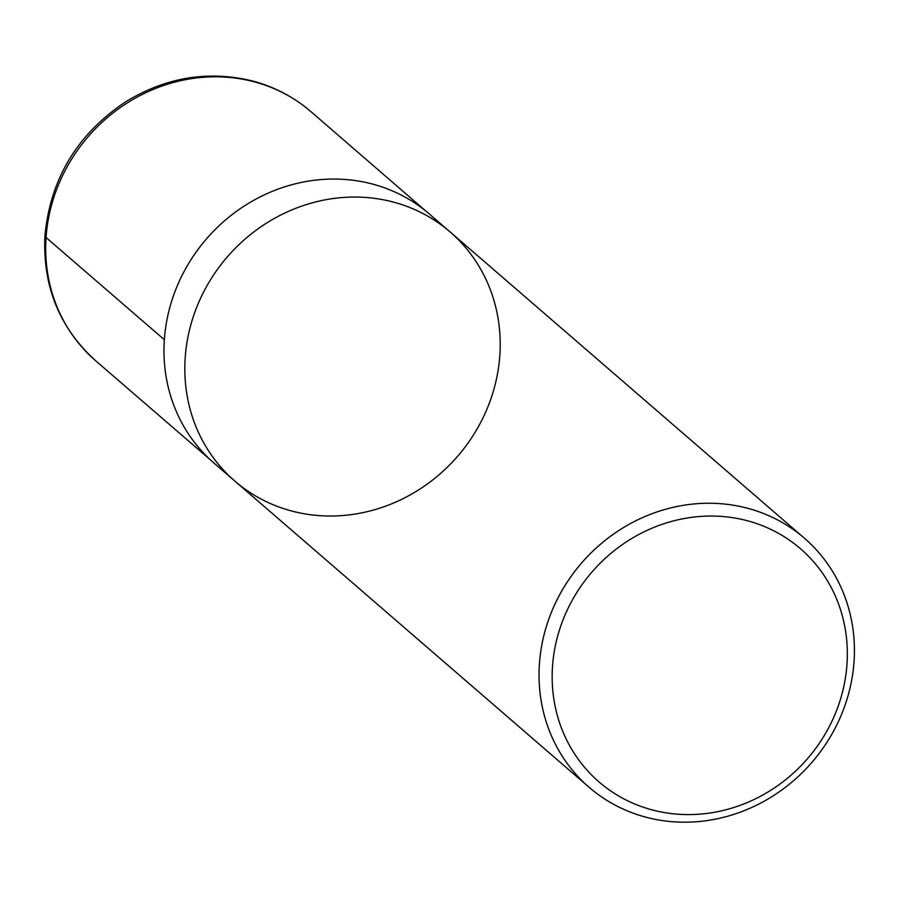 <?xml version="1.0" encoding="UTF-8"?>
<svg xmlns="http://www.w3.org/2000/svg" width="899" height="899" viewBox="0 0 899 899"><rect width="100%" height="100%" fill="white"/><g stroke="black" fill="none" stroke-linecap="round" stroke-linejoin="round"><path stroke-width="1.35" d="M552.503 666.507A154.089 142.57 -49.2 0 1 782.197 535.478A154.089 142.57 -49.2 0 1 764.566 794.008A154.089 142.57 -49.2 0 1 552.503 666.507M539.411 663.968A164.629 152.313 -49.2 0 1 638.942 519.262A164.629 152.313 -49.2 0 1 804.38 538.175A164.629 152.313 -49.2 0 1 854.05 661.462A164.629 152.313 -49.2 0 1 754.519 806.178A164.629 152.313 -49.2 0 1 589.07 787.266A164.629 152.313 -49.2 0 1 539.411 663.968M450.163 231.998A164.629 152.313 130.8 0 0 227.278 256.934A164.629 152.313 130.8 0 0 234.853 481.089A164.629 152.313 -49.2 0 1 227.278 256.934A164.629 152.313 -49.2 0 1 450.163 231.998A164.629 152.313 -49.2 0 1 499.833 355.285A164.629 152.313 -49.2 0 1 400.302 500.001A164.629 152.313 -49.2 0 1 234.853 481.089L214.018 463.075A164.629 152.313 -49.2 0 1 164.348 339.777A164.629 152.313 -49.2 0 1 263.89 195.072A164.629 152.313 -49.2 0 1 429.329 213.984L804.38 538.175M164.36 339.721L46.063 237.527L46.366 233.684M46.063 237.527A164.618 152.313 -49.2 0 1 145.627 92.799A164.618 152.313 -49.2 0 1 311.076 111.768C293.861 96.968 274.161 86.652 251.978 80.843C208.13 70.336 166.146 77.247 126.029 101.576C77.505 133.816 50.479 178.474 44.95 235.538C42.511 286.163 59.446 327.944 95.777 360.859A164.618 152.313 -49.2 0 1 46.063 237.527M589.07 787.266L234.853 481.089M425.868 211.085L311.076 111.768M210.647 460.063L95.777 360.859"/></g></svg>
